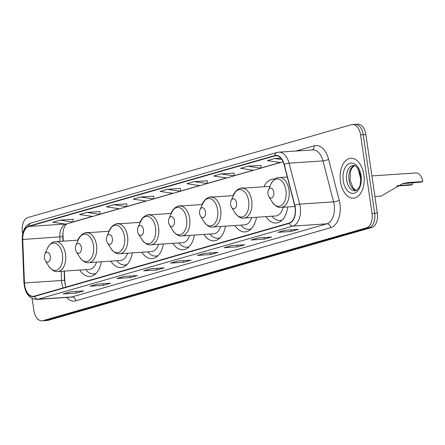 <?xml version="1.0" encoding="UTF-8"?>
<svg xmlns="http://www.w3.org/2000/svg" width="445" height="445" viewBox="0 0 445 445"><rect width="100%" height="100%" fill="white"/><g stroke="black" fill="none" stroke-linecap="round" stroke-linejoin="round"><path stroke-width="0.67" d="M89.017 232.602A22.033 13.261 -93.8 0 0 86.986 232.479A22.033 13.261 -93.8 0 0 77.747 240.183M120.055 223.696A22.033 13.261 -93.8 0 0 118.025 223.574A22.033 13.261 -93.8 0 0 108.786 231.278M151.089 214.79A22.033 13.261 -93.8 0 0 149.058 214.668A22.033 13.261 -93.8 0 0 139.819 222.372M182.127 205.885A22.033 13.261 -93.8 0 0 180.097 205.762A22.033 13.261 -93.8 0 0 170.858 213.466M213.161 196.979A22.033 13.261 -93.8 0 0 211.13 196.857A22.033 13.261 -93.8 0 0 201.891 204.561M244.199 188.074A22.033 13.261 -93.8 0 0 242.169 187.957A22.033 13.261 -93.8 0 0 232.93 195.655M274.865 179.113A22.033 13.261 -93.8 0 0 273.202 179.051A22.033 13.261 -93.8 0 0 263.968 186.75M64.425 271.077L64.892 282.992A16.632 10.007 -93.8 0 0 64.959 284.082M62.94 232.663A16.632 10.007 -93.8 0 0 62.962 234.092L63.24 241.151M203.893 234.432A22.033 13.261 -93.8 0 0 214.078 240.834A22.033 13.261 -93.8 0 0 225.443 226.16M265.965 216.62A22.033 13.261 -93.8 0 0 276.15 223.023A22.033 13.261 -93.8 0 0 287.72 206.964M234.932 225.526A22.033 13.261 -93.8 0 0 245.112 231.928A22.033 13.261 -93.8 0 0 256.476 217.255M172.855 243.337A22.033 13.261 -93.8 0 0 183.04 249.734A22.033 13.261 -93.8 0 0 194.404 235.066M141.822 252.237A22.033 13.261 -93.8 0 0 152.006 258.64A22.033 13.261 -93.8 0 0 163.371 243.971M110.783 261.143A22.033 13.261 -93.8 0 0 120.968 267.545A22.033 13.261 -93.8 0 0 132.332 252.877M79.75 270.048A22.033 13.261 -93.8 0 0 89.929 276.451A22.033 13.261 -93.8 0 0 101.299 261.777M32.107 298.478L33.859 310.476A12.471 7.504 -93.8 0 0 42.014 320.823L47.315 320.467A12.471 7.504 -93.8 0 0 48.271 320.3L371.809 227.473A12.471 7.504 -93.8 0 0 377.338 213.094L365.873 134.524A12.471 7.504 -93.8 0 0 357.724 124.177L355.071 124.355A12.471 7.504 -93.8 0 0 354.114 124.522M42.014 320.823A12.471 7.504 -93.8 0 0 42.97 320.656L366.508 227.823A12.471 7.504 -93.8 0 0 372.037 213.45L360.572 134.88L363.226 134.702A12.471 7.504 -93.8 0 0 355.071 124.355A12.471 7.504 -93.8 0 1 363.226 134.702L374.69 213.272L363.226 134.702L365.873 134.524M366.508 227.823L369.161 227.651A12.471 7.504 -93.8 0 0 374.69 213.272A12.471 7.504 -93.8 0 1 369.161 227.651L45.618 320.478L369.161 227.651L371.809 227.473M44.661 320.645A12.471 7.504 -93.8 0 0 45.618 320.478A12.471 7.504 -93.8 0 1 44.661 320.645M363.865 174.863A19.958 12.009 -93.8 0 0 350.821 158.314A19.958 12.009 -93.8 0 0 340.442 181.582A19.958 12.009 -93.8 0 0 353.486 198.136A19.958 12.009 -93.8 0 0 363.865 174.863A19.958 12.009 -93.8 0 0 350.821 158.314A19.958 12.009 -93.8 0 0 340.442 181.582A19.958 12.009 -93.8 0 0 353.486 198.136A19.958 12.009 -93.8 0 0 363.865 174.863M295.102 207.704A13.306 8.004 86.2 0 1 289.205 223.04L34.376 296.153A13.306 8.004 86.2 0 1 33.353 296.331A13.306 8.004 86.2 0 1 24.442 282.987L22.723 239.482A13.306 8.004 86.2 0 1 28.83 226.455L274.782 155.889A13.306 8.004 86.2 0 1 275.805 155.711A13.306 8.004 86.2 0 1 284.049 164.505L294.651 205.462A13.306 8.004 86.2 0 1 295.102 207.704M295.296 207.648A13.639 8.205 -93.8 0 0 294.835 205.351L284.233 164.394A13.639 8.205 -93.8 0 0 274.732 155.561L28.786 226.127A13.639 8.205 -93.8 0 0 22.523 239.482L24.241 282.987A13.639 8.205 -93.8 0 0 34.421 296.481L289.25 223.368A13.639 8.205 -93.8 0 0 295.296 207.648M63.585 293.85L70.688 291.809L63.596 293.845A3.326 2.637 -106 0 1 63.585 293.85A3.326 2.637 -106 0 1 63.145 293.923L76.395 293.038L83.716 290.935L70.46 291.825L63.145 293.923M76.162 291.442L76.395 293.038M90.424 286.146L97.527 284.11L90.435 286.146A3.326 2.637 -106 0 1 90.424 286.146A3.326 2.637 -106 0 1 89.985 286.224L103.234 285.34L110.555 283.237L97.305 284.127L89.985 286.224M103.001 283.743L103.234 285.34M117.263 278.448L124.366 276.406L117.274 278.442A3.326 2.637 -106 0 1 117.263 278.448A3.326 2.637 -106 0 1 116.824 278.526L130.073 277.636L137.394 275.538L124.144 276.423L116.824 278.526M129.84 276.045L130.073 277.636M144.102 270.749L151.205 268.708L144.113 270.744A3.326 2.637 -106 0 1 144.102 270.749A3.326 2.637 -106 0 1 143.663 270.821L156.913 269.937L164.233 267.834L150.983 268.724L143.663 270.821M156.679 268.341L156.913 269.937M278.297 232.245L285.406 230.204L278.314 232.24A3.326 2.637 -106 0 1 278.297 232.245A3.326 2.637 -106 0 1 277.858 232.318L291.113 231.433L298.434 229.331L285.178 230.221L277.858 232.318M290.88 229.837L291.113 231.433M251.458 239.944L258.567 237.908L251.475 239.938A3.326 2.637 -106 0 1 251.458 239.944A3.326 2.637 -106 0 1 251.019 240.022L264.274 239.132L271.589 237.035L258.339 237.919L251.019 240.022M264.041 237.541L264.274 239.132M224.619 247.643L231.723 245.607L224.63 247.643A3.326 2.637 -106 0 1 224.619 247.643A3.326 2.637 -106 0 1 224.18 247.72L237.43 246.836L244.75 244.733L231.5 245.623L224.18 247.72M237.202 245.24L237.43 246.836M197.78 255.347L204.884 253.305L197.791 255.341A3.326 2.637 -106 0 1 197.78 255.347A3.326 2.637 -106 0 1 197.341 255.424L210.591 254.534L217.911 252.432L204.661 253.322L197.341 255.424M210.363 252.938L210.591 254.534M170.941 263.045L178.044 261.009L170.952 263.04A3.326 2.637 -106 0 1 170.941 263.045A3.326 2.637 -106 0 1 170.502 263.123L183.752 262.233L191.072 260.136L177.822 261.02L170.502 263.123M183.518 260.642L183.752 262.233M360.572 134.88A12.471 7.504 -93.8 0 0 352.423 124.533A12.471 7.504 -93.8 0 0 351.467 124.7L27.924 217.527A12.471 7.504 -93.8 0 0 22.395 231.906L22.678 233.847M126.803 203.877L113.681 204.728L106.361 206.825L119.494 208.749L126.814 206.647L126.803 203.849M99.964 211.581L86.842 212.426L79.522 214.529L92.655 216.448L99.969 214.345L99.964 211.547M73.125 219.279L60.003 220.13L52.682 222.227L65.81 224.147L73.13 222.049L73.125 219.252M207.32 180.776L194.204 181.627L186.883 183.724L200.011 185.643L207.331 183.546L207.32 180.748M234.159 173.077L221.043 173.923L213.722 176.025L226.85 177.944L234.17 175.842L234.159 173.044M260.998 165.373L247.882 166.224L240.561 168.327L253.689 170.246L261.009 168.143L260.998 165.345M280.839 158.114L274.721 158.526L267.401 160.623L280.528 162.542L283.131 161.796M153.642 196.178L140.52 197.029L133.2 199.126L146.333 201.045L153.653 198.948L153.642 196.15M167.359 189.325L160.044 191.428L173.172 193.347L180.492 191.244L180.481 188.446L167.359 189.325L180.492 191.244M194.204 181.627L207.331 183.546M221.043 173.923L234.17 175.842M247.882 166.224L261.009 168.143M274.721 158.526L281.958 159.583M140.52 197.029L153.653 198.948M113.681 204.728L126.814 206.647M86.842 212.426L99.969 214.345M60.003 220.13L73.13 222.049M412.382 182.7A7.07 4.255 -93.8 0 0 412.504 184.519L410.551 185.081L396.84 185.999M397.491 185.654L412.504 184.519M374.924 196.54L381.07 196.128L402.808 183.507L408.31 182.545L422.75 181.577L420.798 182.138L402.219 183.713M267.951 193.931A4.99 3.004 -93.8 0 0 268.841 196.512A4.99 3.004 -93.8 0 0 272.412 197.547A4.99 3.004 -93.8 0 0 273.809 192.251A4.99 3.004 -93.8 0 0 271.428 188.268A4.99 3.004 -93.8 0 0 268.402 189.97A4.99 3.004 -93.8 0 0 267.951 193.931M422.75 181.577A10.396 6.258 -93.8 0 0 415.958 172.96L371.914 175.909M230.666 204.628A4.99 3.004 -93.8 0 0 231.556 207.209A4.99 3.004 -93.8 0 0 235.132 208.243A4.99 3.004 -93.8 0 0 236.523 202.948A4.99 3.004 -93.8 0 0 234.142 198.965A4.99 3.004 -93.8 0 0 231.116 200.667A4.99 3.004 -93.8 0 0 230.666 204.628M270.004 186.349L241.919 188.229A14.969 9.006 -93.8 0 1 251.703 200.645A14.969 9.006 -93.8 0 1 243.921 218.095L275.678 215.97A14.969 9.006 -93.8 0 0 283.142 207.27M271.917 216.22A19.747 11.887 -93.8 0 0 279.972 220.475A19.747 11.887 -93.8 0 0 282.291 219.93M279.972 220.475L281.296 220.386A19.747 11.887 -93.8 0 0 281.896 220.32M270.204 185.893A19.747 11.887 -93.8 0 0 269.915 186.355M199.633 213.533A4.99 3.004 -93.8 0 0 200.523 216.114A4.99 3.004 -93.8 0 0 204.094 217.149A4.99 3.004 -93.8 0 0 205.49 211.853A4.99 3.004 -93.8 0 0 203.109 207.871A4.99 3.004 -93.8 0 0 200.083 209.573A4.99 3.004 -93.8 0 0 199.633 213.533M233.347 195.628L210.886 197.135A14.969 9.006 -93.8 0 1 220.664 209.545A14.969 9.006 -93.8 0 1 212.882 227L244.639 224.875A14.969 9.006 -93.8 0 0 251.72 217.572M240.879 225.126A19.747 11.887 -93.8 0 0 248.933 229.381A19.747 11.887 -93.8 0 0 251.253 228.836M248.933 229.381L250.262 229.292A19.747 11.887 -93.8 0 0 250.858 229.225M168.594 222.439A4.99 3.004 -93.8 0 0 169.484 225.02A4.99 3.004 -93.8 0 0 173.055 226.054A4.99 3.004 -93.8 0 0 174.451 220.759A4.99 3.004 -93.8 0 0 172.07 216.776A4.99 3.004 -93.8 0 0 169.044 218.473A4.99 3.004 -93.8 0 0 168.594 222.439M202.314 204.533L179.847 206.041A14.969 9.006 -93.8 0 1 189.631 218.451A14.969 9.006 -93.8 0 1 181.844 235.906L213.606 233.781A14.969 9.006 -93.8 0 0 220.687 226.477M209.845 234.031A19.747 11.887 -93.8 0 0 217.9 238.286A19.747 11.887 -93.8 0 0 220.219 237.736M217.9 238.286L219.224 238.197A19.747 11.887 -93.8 0 0 219.824 238.131M137.561 231.339A4.99 3.004 -93.8 0 0 138.451 233.925A4.99 3.004 -93.8 0 0 142.022 234.96A4.99 3.004 -93.8 0 0 143.412 229.659A4.99 3.004 -93.8 0 0 141.037 225.676A4.99 3.004 -93.8 0 0 138.011 227.378A4.99 3.004 -93.8 0 0 137.561 231.339M171.275 213.439L148.808 214.941A14.969 9.006 -93.8 0 1 158.592 227.356A14.969 9.006 -93.8 0 1 150.811 244.811L182.567 242.686A14.969 9.006 -93.8 0 0 189.648 235.383M178.807 242.937A19.747 11.887 -93.8 0 0 186.861 247.186A19.747 11.887 -93.8 0 0 189.181 246.641M186.861 247.186L188.191 247.097A19.747 11.887 -93.8 0 0 188.786 247.036M106.522 240.244A4.99 3.004 -93.8 0 0 107.412 242.831A4.99 3.004 -93.8 0 0 110.983 243.86A4.99 3.004 -93.8 0 0 112.379 238.565A4.99 3.004 -93.8 0 0 109.998 234.582A4.99 3.004 -93.8 0 0 106.972 236.284A4.99 3.004 -93.8 0 0 106.522 240.244M140.236 222.344L117.775 223.846A14.969 9.006 -93.8 0 1 127.559 236.262A14.969 9.006 -93.8 0 1 119.772 253.717L151.534 251.592A14.969 9.006 -93.8 0 0 158.615 244.288M147.773 251.842A19.747 11.887 -93.8 0 0 155.828 256.092A19.747 11.887 -93.8 0 0 158.147 255.547M155.828 256.092L157.152 256.003A19.747 11.887 -93.8 0 0 157.747 255.942M75.489 249.15A4.99 3.004 -93.8 0 0 76.373 251.737A4.99 3.004 -93.8 0 0 79.95 252.766A4.99 3.004 -93.8 0 0 81.34 247.47A4.99 3.004 -93.8 0 0 78.965 243.487A4.99 3.004 -93.8 0 0 75.939 245.189A4.99 3.004 -93.8 0 0 75.489 249.15M109.203 231.25L86.736 232.752A14.969 9.006 -93.8 0 1 96.521 245.167A14.969 9.006 -93.8 0 1 88.739 262.622L120.495 260.492A14.969 9.006 -93.8 0 0 127.576 253.194M116.735 260.748A19.747 11.887 -93.8 0 0 124.789 264.998A19.747 11.887 -93.8 0 0 127.109 264.452M124.789 264.998L126.113 264.909A19.747 11.887 -93.8 0 0 126.714 264.842M44.45 258.055A4.99 3.004 -93.8 0 0 45.34 260.637A4.99 3.004 -93.8 0 0 48.911 261.671A4.99 3.004 -93.8 0 0 50.307 256.376A4.99 3.004 -93.8 0 0 47.926 252.393A4.99 3.004 -93.8 0 0 44.901 254.095A4.99 3.004 -93.8 0 0 44.45 258.055M78.164 240.155L55.703 241.657A14.969 9.006 -93.8 0 1 65.487 254.073A14.969 9.006 -93.8 0 1 57.7 271.522L89.462 269.397A14.969 9.006 -93.8 0 0 96.543 262.099M85.696 269.648A19.747 11.887 -93.8 0 0 93.756 273.903A19.747 11.887 -93.8 0 0 96.076 273.358M93.756 273.903L95.08 273.814A19.747 11.887 -93.8 0 0 95.675 273.747M377.338 213.094L372.037 213.45M48.271 320.3L42.97 320.656M360.812 179.341L358.075 168.766M24.442 282.987L61.549 280.506A13.306 8.004 -93.8 0 0 61.76 282.814A13.306 8.004 -93.8 0 0 63.19 287.887M61.188 271.294L61.549 280.506L64.514 280.172L65.743 287.153M295.97 151.027L314.126 145.815A20.787 12.51 86.2 0 1 328.605 159.277L339.207 200.239A20.787 12.51 86.2 0 1 330.696 227.695L75.867 300.814A4.155 3.293 74 0 0 71.957 296.943L326.786 223.829A16.632 10.007 -93.8 0 0 334.162 204.656A16.632 10.007 -93.8 0 0 333.594 201.858L322.998 160.901A16.632 10.007 -93.8 0 0 312.685 149.909L278.765 152.179A16.632 10.007 86.2 0 1 289.072 163.17A4.155 0.996 165.5 0 0 284.233 164.394M75.867 300.814A20.787 12.51 86.2 0 1 66.505 297.444M70.683 297.165A16.632 10.007 -93.8 0 0 71.957 296.943L38.031 299.212A16.632 10.007 86.2 0 1 36.757 299.435L70.683 297.165M328.605 159.277A4.155 0.996 -14.5 0 1 322.998 160.901L289.072 163.17L299.669 204.127A16.632 10.007 86.2 0 1 300.236 206.931A16.632 10.007 86.2 0 1 292.86 226.099A4.155 3.293 -106 0 1 289.25 223.368M294.835 205.351A4.155 0.996 165.5 0 1 299.669 204.127L333.594 201.858A4.155 0.996 -14.5 0 0 339.207 200.239M278.765 152.179L276.935 152.496A4.155 3.293 74 0 0 274.732 155.561M28.786 226.127A4.155 3.293 -106 0 1 30.989 223.067C25.098 225.437 22.189 230.894 22.25 239.438L23.969 282.942C24.931 293.277 29.192 298.779 36.757 299.435M34.421 296.481A4.155 3.293 74 0 0 38.031 299.212L292.86 226.099L326.786 223.829A4.155 3.293 74 0 1 330.696 227.695M312.24 149.937A4.155 3.293 74 0 0 314.126 145.815M28.83 226.455L65.02 224.035M65.532 224.108A13.306 8.004 -93.8 0 0 59.83 236.996L60.003 241.368M22.723 239.482L62.795 236.662L62.973 241.168M274.782 155.889L276.84 155.75M280.205 162.497L261.009 168.004M253.366 170.196L234.17 175.703M226.527 177.894L207.331 183.407M199.683 185.598L180.492 191.105M172.844 193.297L153.653 198.804M146.005 201.001L126.808 206.508M119.165 208.699L99.969 214.206M92.326 216.398L73.13 221.905M354.348 165.557A12.671 7.626 -93.8 0 0 349.025 180.069A12.671 7.626 -93.8 0 0 356.017 190.488M353.297 165.445A12.671 7.626 -93.8 0 0 346.705 180.225A12.671 7.626 -93.8 0 0 354.988 190.733C356.111 190.838 357.385 189.831 358.809 187.712C360.122 186.8 360.711 182.856 360.572 175.897C358.542 168.416 356.111 164.934 353.297 165.445M343.256 180.776A15.169 9.128 -93.8 0 0 354.331 193.152A15.169 9.128 -93.8 0 0 361.056 175.669A15.169 9.128 -93.8 0 0 349.976 163.293A15.169 9.128 -93.8 0 0 343.256 180.776M272.24 202.058A13.751 8.277 -93.8 0 0 282.086 204.906A13.751 8.277 -93.8 0 0 285.929 190.31A13.751 8.277 -93.8 0 0 279.371 179.335A13.751 8.277 -93.8 0 0 271.033 184.019C273.525 179.519 276.245 177.355 279.204 177.533A14.969 9.006 -93.8 0 1 288.983 189.948A14.969 9.006 -93.8 0 1 281.201 207.398C278.297 207.971 275.31 206.191 272.24 202.058L268.841 196.512M408.31 182.545L406.363 183.106M231.556 207.209L234.96 212.755A13.751 8.277 -93.8 0 0 244.806 215.603A13.751 8.277 -93.8 0 0 248.644 201.007A13.751 8.277 -93.8 0 0 242.091 190.032A13.751 8.277 -93.8 0 0 233.753 194.715C236.239 190.215 238.965 188.051 241.919 188.229M200.523 216.114L203.921 221.66A13.751 8.277 -93.8 0 0 213.767 224.508A13.751 8.277 -93.8 0 0 217.611 209.907A13.751 8.277 -93.8 0 0 211.052 198.932A13.751 8.277 -93.8 0 0 202.714 203.621C205.201 199.121 207.926 196.957 210.886 197.135M169.484 225.02L172.888 230.566A13.751 8.277 -93.8 0 0 182.734 233.408A13.751 8.277 -93.8 0 0 186.572 218.812A13.751 8.277 -93.8 0 0 180.019 207.837A13.751 8.277 -93.8 0 0 171.681 212.526C174.167 208.026 176.888 205.863 179.847 206.041M138.451 233.925L141.849 239.471A13.751 8.277 -93.8 0 0 151.695 242.314A13.751 8.277 -93.8 0 0 155.539 227.718A13.751 8.277 -93.8 0 0 148.98 216.743A13.751 8.277 -93.8 0 0 140.642 221.432C143.129 216.932 145.854 214.768 148.808 214.941M107.412 242.831L110.816 248.371A13.751 8.277 -93.8 0 0 120.662 251.219A13.751 8.277 -93.8 0 0 124.5 236.623A13.751 8.277 -93.8 0 0 117.947 225.648A13.751 8.277 -93.8 0 0 109.603 230.338C112.096 225.832 114.816 223.674 117.775 223.846M76.373 251.737L79.777 257.277A13.751 8.277 -93.8 0 0 89.623 260.125A13.751 8.277 -93.8 0 0 93.467 245.529A13.751 8.277 -93.8 0 0 86.909 234.554A13.751 8.277 -93.8 0 0 78.57 239.243C81.057 234.738 83.782 232.574 86.736 232.752M45.34 260.637L48.739 266.182A13.751 8.277 -93.8 0 0 58.59 269.03A13.751 8.277 -93.8 0 0 62.428 254.434A13.751 8.277 -93.8 0 0 55.875 243.46A13.751 8.277 -93.8 0 0 47.532 248.143C50.024 243.643 52.744 241.479 55.703 241.657M276.935 152.496L30.989 223.067M352.423 124.533L355.071 124.355M280.461 162.531L261.009 168.115M253.622 170.235L234.17 175.814M226.783 177.933L207.331 183.518M199.944 185.637L180.492 191.216M173.105 193.336L153.653 198.915M146.26 201.034L126.814 206.619M119.421 208.738L99.969 214.318M92.582 216.437L73.13 222.016M66.928 223.796L65.053 225.771C63.507 228.279 62.751 231.912 62.795 236.662M64.158 271.094L64.514 280.172M356.134 190.432L353.158 188.146L350.031 180.13L350.465 171.581L351.823 168.26L354.47 165.59M294.89 206.486L281.201 207.398M287.281 176.993L279.204 177.533M268.402 189.97L271.033 184.019M243.921 218.095C241.012 218.667 238.025 216.887 234.96 212.755M231.116 200.667L233.753 194.715M212.882 227C209.973 227.573 206.992 225.787 203.921 221.66M200.083 209.573L202.714 203.621M181.844 235.906C178.94 236.473 175.953 234.693 172.888 230.566M169.044 218.473L171.681 212.526M150.811 244.811C147.901 245.379 144.914 243.599 141.849 239.471M138.011 227.378L140.642 221.432M119.772 253.717C116.868 254.284 113.881 252.504 110.816 248.371M106.972 236.284L109.603 230.338M88.739 262.622C85.829 263.19 82.842 261.41 79.777 257.277M75.939 245.189L78.57 239.243M57.7 271.522C54.796 272.095 51.809 270.315 48.739 266.182M44.901 254.095L47.532 248.143"/></g></svg>
